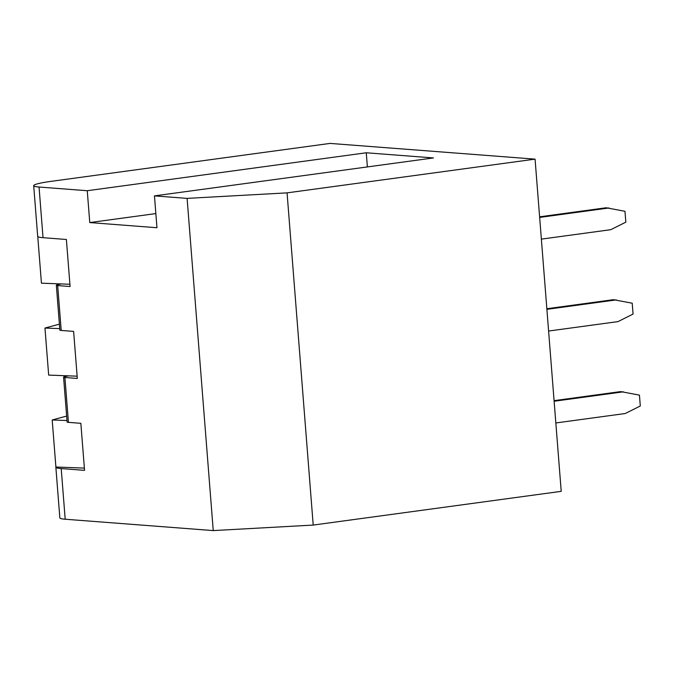 <?xml version="1.0" encoding="UTF-8"?>
<svg xmlns="http://www.w3.org/2000/svg" width="674" height="674" viewBox="0 0 674 674"><rect width="100%" height="100%" fill="white"/><g stroke="black" fill="none" stroke-linecap="round" stroke-linejoin="round"><path stroke-width="1.01" d="M66.987 420.534L52.201 419.969L64.62 416.616A9.116 0.859 175.5 0 1 66.642 416.203M52.201 419.969L55.9 467.015L84.376 468.101M59.75 328.617L44.964 328.053L48.671 375.098L68.613 375.856L65.58 376.446A9.116 0.859 -4.5 0 0 63.575 377.154L67.105 422.025A9.116 0.859 175.5 0 0 68.436 422.362L80.846 423.314L84.553 470.359L61.208 468.565A36.463 3.437 175.5 0 1 55.858 467.217A36.463 3.437 175.5 0 1 55.9 467.015M51.072 181.357L330.075 143.41L535.072 159.14L287.065 192.865L187.102 198.383L154.456 195.881L156.958 227.728L89.768 222.572L87.258 190.725L39.05 187.027A36.463 3.437 175.5 0 1 33.7 185.67A36.463 3.437 175.5 0 1 51.072 181.357M37.761 236.523L41.434 283.173L61.376 283.939L58.352 284.529A9.116 0.859 -4.5 0 0 56.338 285.237A9.116 0.859 -4.5 0 0 57.678 285.574L70.088 286.526L66.381 239.481L43.035 237.686L39.05 187.027M69.911 284.268L61.376 283.939M33.7 185.67L37.685 236.338A36.463 3.437 -4.5 0 0 43.035 237.686M56.338 285.237L59.868 330.108A9.116 0.859 175.5 0 0 61.208 330.445L73.618 331.397L77.316 378.443L64.906 377.491A9.116 0.859 -4.5 0 1 63.575 377.154M535.072 159.14L561.215 491.346L313.208 525.071L213.245 530.59L65.193 519.233A36.463 3.437 175.5 0 1 59.843 517.876L55.858 467.217M213.245 530.59L187.102 198.383M77.139 376.185L68.613 375.856M44.964 328.053L57.391 324.7A9.116 0.859 175.5 0 1 59.413 324.287M87.258 190.725L366.268 152.779L367.381 166.925M89.768 222.572L155.846 213.582M366.268 152.779L433.466 157.935L154.456 195.881M313.208 525.071L287.065 192.865M555.839 422.96L625.228 413.524L640.3 405.984L639.449 395.132L620.67 391.594L554.079 400.651M554.129 401.249L623.517 391.813M548.602 331.044L617.991 321.608L633.063 314.067L632.212 303.216L613.433 299.677L546.85 308.734M546.892 309.332L616.28 299.896M541.365 239.127L610.762 229.691L625.834 222.15L624.975 211.299L606.204 207.761L539.613 216.817M539.663 217.416L609.052 207.971M61.208 330.445L57.678 285.574M68.436 422.362L64.906 377.491M65.193 519.233L61.208 468.565"/></g></svg>
